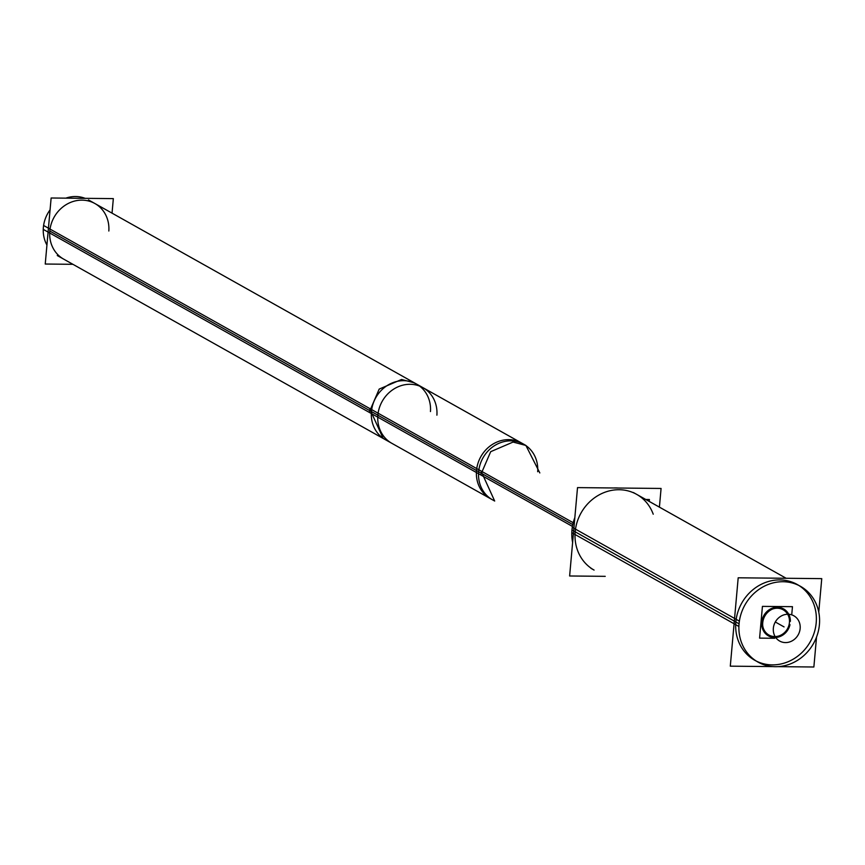 <?xml version="1.0" encoding="UTF-8"?>
<svg xmlns="http://www.w3.org/2000/svg" width="865" height="865" viewBox="0 0 865 865"><rect width="100%" height="100%" fill="white"/><g stroke="black" fill="none" stroke-linecap="round" stroke-linejoin="round"><path stroke-width="1.3" d="M734.32 621.135L575.182 531.813A43.434 39.336 119.3 0 0 594.093 570.089L590.882 568.294M653.226 514.21A43.434 39.336 -60.7 0 0 610.149 490.693A43.434 39.336 -60.7 0 0 575.182 531.813A43.434 39.336 -60.7 0 1 636.618 494.337L786.155 578.274L633.396 492.542M754.767 660.276A43.434 39.336 119.3 0 1 735.845 622A43.434 39.336 -60.7 0 1 797.281 584.524M798.871 585.464A43.434 39.336 -60.7 0 1 816.203 622.8A43.434 39.336 119.3 0 1 756.399 661.141M768.455 635.883A15.462 14.002 119.3 0 1 761.73 622.259A15.462 14.002 -60.7 0 1 783.593 608.917M775.116 636.575A14.489 13.126 119.3 0 0 789.431 622.53A14.489 13.126 119.3 0 0 787.647 614.247M783.117 609.76A14.489 13.126 119.3 0 0 772.304 609.155A14.489 13.126 119.3 0 1 789.431 622.53A14.489 13.126 119.3 0 1 776.608 636.456A14.489 13.126 119.3 0 1 762.779 626.119A14.489 13.126 119.3 0 0 768.931 635.04M572.781 524.579L371.442 411.567A31.886 28.869 -60.7 0 0 385.325 439.658L63.686 259.132A31.886 28.869 -60.7 0 1 49.802 231.031A31.886 28.869 -60.7 0 1 94.891 203.524L523.747 444.232A31.886 28.869 -60.7 0 0 478.648 471.739A31.886 28.869 -60.7 0 1 510.642 440.847A31.886 28.869 -60.7 0 1 537.684 471.739M659.411 507.139L661.076 488.455L577.517 487.611L569.624 575.982L605.23 576.339M819.101 627.276A43.434 39.336 119.3 0 0 800.493 586.329A43.434 39.336 119.3 0 0 738.905 626.465L571.808 532.678A43.434 39.336 119.3 0 1 574.847 517.573M618.237 488.022A43.434 39.336 119.3 0 0 613.62 487.979M819.577 621.935A43.434 39.336 119.3 0 1 757.978 662.082A43.434 39.336 119.3 0 1 739.38 621.135L572.284 527.347A43.434 39.336 119.3 0 0 572.619 542.485M777.765 666.645L813.868 667.002L816.538 637.04M818.755 612.139L821.75 578.631L738.191 577.798L730.298 666.169L773.137 666.591M784.598 609.479A15.462 14.002 119.3 0 0 762.671 623.773M762.844 621.87A15.462 14.002 119.3 0 0 769.461 636.445M773.288 629.98A14.489 13.126 -60.7 0 1 780.046 616.767A14.489 13.126 -60.7 0 1 793.843 615.783A14.489 13.126 -60.7 0 1 799.898 630.25M800.201 626.855A14.489 13.126 -60.7 0 1 793.443 640.068A14.489 13.126 -60.7 0 1 779.657 641.052A14.489 13.126 -60.7 0 1 773.591 626.584M774.705 638.273L759.589 638.121L762.433 606.376L792.459 606.679L791.745 614.604M645.755 499.473L649.399 499.516L649.237 501.419M573.214 522.73L476.745 468.581A31.886 28.869 119.3 0 0 490.39 498.64L492.542 499.84A31.886 28.869 -60.7 0 1 478.648 471.739M572.435 526.407L476.388 472.495A31.886 28.869 119.3 0 1 521.606 443.031L523.747 444.232M525.888 445.443L513.064 442.058L490.693 451.681L480.68 474.907L369.182 412.324L379.194 389.088L401.565 379.476L414.389 382.86L525.888 445.443L539.825 472.939M494.683 501.04L481.026 470.993L369.528 408.399L383.184 438.458L494.683 501.04M57.252 255.521L391.759 443.269A31.886 28.869 119.3 0 1 378.102 413.221L43.596 225.462A31.886 28.869 119.3 0 0 46.937 245.054M436.901 415.168A31.886 28.869 119.3 0 0 422.963 387.671A31.886 28.869 119.3 0 0 377.756 417.135L43.25 229.376A31.886 28.869 119.3 0 1 50.073 209.881M85.116 198.334A31.886 28.869 119.3 0 0 65.859 198.139M112.039 213.147L113.337 198.615L51.132 197.999L45.24 264.03L72.919 264.312M735.845 622A43.434 39.336 -60.7 0 1 779.819 579.918A43.434 39.336 -60.7 0 1 816.203 622.8A43.434 39.336 119.3 0 1 772.229 664.882A43.434 39.336 119.3 0 1 735.845 622M789.994 624.681A15.462 14.002 119.3 0 1 773.667 637.473A15.462 14.002 119.3 0 1 761.73 622.259A15.462 14.002 -60.7 0 1 776.802 607.284A15.462 14.002 -60.7 0 1 790.383 621.34M784.058 626.909L775.299 621.989L784.058 626.909M739.067 623.795L571.97 530.007L739.067 623.795M108.828 231.02A31.886 28.869 -60.7 0 0 81.786 200.139A31.886 28.869 -60.7 0 0 49.802 231.031L371.442 411.567A31.886 28.869 -60.7 0 1 403.425 380.676A31.886 28.869 -60.7 0 1 430.467 411.556M371.442 411.567A31.886 28.869 -60.7 0 1 416.53 384.06M385.325 439.658L492.542 499.84M422.963 387.671L88.457 199.912"/></g></svg>

